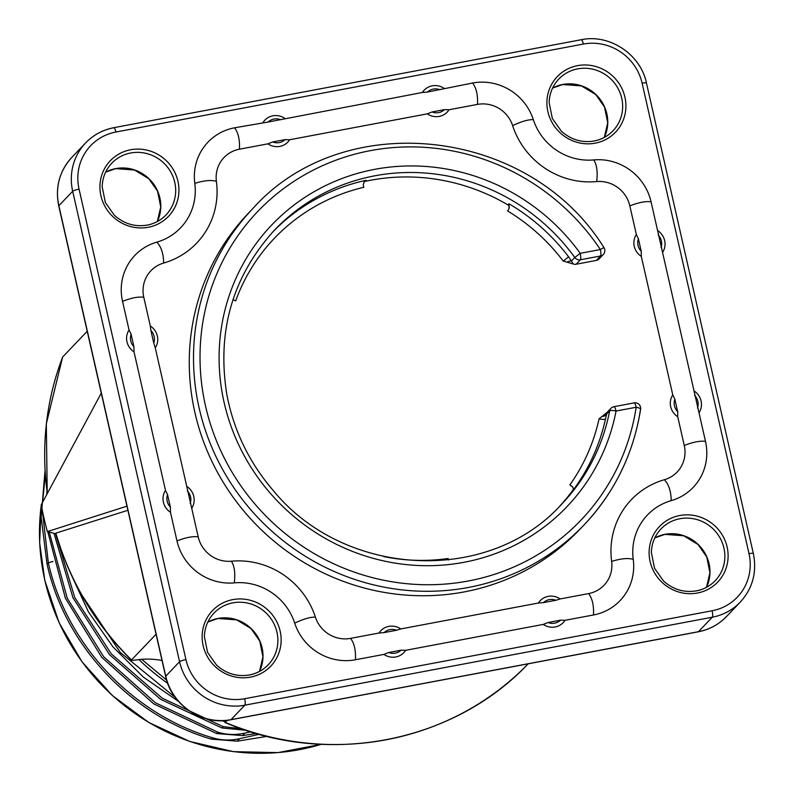 <?xml version="1.0" encoding="UTF-8"?>
<svg xmlns="http://www.w3.org/2000/svg" width="793" height="793" viewBox="0 0 793 793"><rect width="100%" height="100%" fill="white"/><g stroke="black" fill="none" stroke-linecap="round" stroke-linejoin="round"><path stroke-width="1.19" d="M55.887 533.788L47.372 531.597A292.855 281.366 -136.3 0 1 41.266 504.744L101.276 393.13M162.03 660.51A76.336 73.343 43.7 0 0 136.852 659.865C132.738 660.48 130.964 660.51 131.519 659.964L156.062 634.251M62.597 357.187L62.687 356.969A284.528 273.367 43.7 0 0 47.332 493.087M87.22 331.256L62.687 356.969M526.334 665.753L526.324 665.763C451.534 743.2 327.241 766.573 224.964 722.482L225.281 722.403A284.528 273.367 43.7 0 0 526.334 665.753L528.188 663.81M223.874 720.619L224.964 722.482M227.274 720.312L225.281 722.403M131.519 659.964L131.469 660.212C95.259 624.15 70.012 581.834 55.738 533.283L55.867 533.154A284.528 273.367 43.7 0 0 131.519 659.964M127.891 510.276L55.867 533.154M47.372 531.597L126.959 506.162M422.401 92.474L268.133 122.033L234.569 127.812A52.744 50.673 43.7 0 0 194.8 183.371A56.908 54.677 -136.3 0 1 156.855 242.133A52.744 50.673 43.7 0 0 122.538 301.33L129.051 329.987L131.113 334.259L133.948 346.769L134.027 351.874L165.489 490.371L167.551 494.644L170.386 507.153L170.465 512.258L176.978 540.915A52.744 50.673 43.7 0 0 234.272 582.865A56.908 54.677 -136.3 0 1 294.709 623.12A52.744 50.673 43.7 0 0 355.433 659.766L383.901 654.403L388.659 652.52L401.089 650.181L405.649 650.31L543.264 624.418L548.022 622.535L560.443 620.195L565.003 620.324L593.481 614.971A52.744 50.673 43.7 0 0 633.25 559.412A56.908 54.677 -136.3 0 1 671.195 500.651A52.744 50.673 43.7 0 0 705.512 441.453L651.073 201.868A52.744 50.673 43.7 0 0 593.779 159.918A56.908 54.677 -136.3 0 1 533.342 119.664A52.744 50.673 43.7 0 0 472.618 83.017L427.496 92.047L422.401 92.474A15.89 15.265 -136.3 0 1 444.149 88.38M263.048 122.459A15.89 15.265 -136.3 0 1 284.786 118.365M134.027 351.874A15.89 15.265 -136.3 0 1 129.051 329.987M170.465 512.258A15.89 15.265 -136.3 0 1 165.489 490.371M405.649 650.31A15.89 15.265 -136.3 0 1 383.901 654.403M565.003 620.324A15.89 15.265 -136.3 0 1 543.264 624.418M694.024 390.909A15.89 15.265 -136.3 0 1 699 412.796M657.585 230.525A15.89 15.265 -136.3 0 1 662.561 252.412M267.905 143.84L272.663 141.957A12.212 11.736 43.7 0 0 285.093 139.618L289.643 139.746A15.89 15.265 -136.3 0 1 267.905 143.84L239.427 149.203C239.912 139.865 238.297 132.738 234.569 127.812M285.093 139.618L272.663 141.957M427.268 113.855L432.026 111.972A12.212 11.736 43.7 0 0 444.447 109.632L449.007 109.761A15.89 15.265 -136.3 0 1 427.268 113.855L289.643 139.746M444.447 109.632L432.026 111.972M239.427 149.203A30.53 29.341 -136.3 0 0 216.4 181.369A79.112 76.009 43.7 0 1 163.655 263.058A30.53 29.341 -136.3 0 0 143.791 297.325L150.303 325.992A15.89 15.265 -136.3 0 1 155.269 347.869L186.742 486.377A15.89 15.265 -136.3 0 1 191.708 508.254L198.22 536.92A30.53 29.341 -136.3 0 0 231.397 561.206A79.112 76.009 43.7 0 1 315.416 617.162A30.53 29.341 -136.3 0 0 350.565 638.375L379.044 633.022A15.89 15.265 -136.3 0 1 400.782 628.928L538.397 603.027A15.89 15.265 -136.3 0 1 560.145 598.943L588.614 593.58A30.53 29.341 -136.3 0 0 611.641 561.414A79.112 76.009 43.7 0 1 664.395 479.725A30.53 29.341 -136.3 0 0 684.26 445.448L677.747 416.791A15.89 15.265 -136.3 0 1 672.781 394.914L641.309 256.407A15.89 15.265 -136.3 0 1 636.343 234.53L629.83 205.863A30.53 29.341 -136.3 0 0 596.653 181.577A79.112 76.009 43.7 0 1 512.635 125.621A30.53 29.341 -136.3 0 0 477.485 104.408L449.007 109.761M573.815 489.241A198.478 190.687 43.7 0 0 605.465 419.051L607.032 412.469L599.072 418.793A192.917 185.354 -136.3 0 1 569.85 484.9A5.551 1.527 35.4 0 0 572.219 486.367L573.815 489.241L572.744 490.352A198.478 190.687 -136.3 0 1 559.709 506.172M273.119 231.586A198.478 190.687 -136.3 0 1 366.088 180.289L364.354 181.458L363.224 184.521A5.551 1.308 -103.2 0 0 363.809 187.307A192.917 185.354 -136.3 0 0 235.67 300.864A5.551 1.417 19.9 0 1 233.261 299.714L233.122 299.863A2.775 2.666 43.7 0 0 232.954 299.804M366.088 180.289L365.028 181.399A2.775 2.666 43.7 0 0 364.007 181.875M365.028 181.399A198.478 190.687 -136.3 0 1 507.897 204.891L508.957 203.781A198.478 190.687 -136.3 0 1 568.601 256.793L573.299 264.019L567.015 262.156A5.551 1.715 150.3 0 1 571.416 261.026L574.786 257.497A5.551 5.333 43.7 0 0 580.377 259.777L576.124 264.238A5.551 5.333 -136.3 0 1 573.299 264.019M508.947 208.658L507.609 210.948L508.947 208.658A2.775 2.666 43.7 0 0 507.897 204.891M507.609 210.948A192.917 185.354 -136.3 0 1 563.248 261.085L567.015 262.156M576.124 264.238L596.257 260.441A5.551 5.333 -136.3 0 0 599.052 258.934L603.304 254.474A5.551 5.333 -136.3 0 1 600.509 255.99L596.257 260.441M248.358 213.277A229.008 220.028 43.7 0 0 262.116 530.557A229.008 220.028 43.7 0 0 579.693 529.506L583.945 525.045A229.008 220.028 -136.3 0 1 266.369 526.106A229.008 220.028 -136.3 0 1 252.61 208.827L248.358 213.277M569.85 484.9L572.08 486.515A2.775 2.666 43.7 0 1 572.744 490.352M636.343 234.53L638.395 238.802A12.212 11.736 43.7 0 0 641.24 251.302L638.395 238.802M641.24 251.302L641.309 256.407M672.781 394.914L674.833 399.186A12.212 11.736 43.7 0 0 677.678 411.686L674.833 399.186M677.678 411.686L677.747 416.791M560.145 598.943L555.913 600.271A12.212 11.736 43.7 0 0 543.492 602.611L555.913 600.271M543.492 602.611L538.397 603.027M400.782 628.928L396.559 630.257A12.212 11.736 43.7 0 0 384.139 632.596L396.559 630.257M384.139 632.596L379.044 633.022M191.708 508.254L186.742 486.377M155.269 347.869L153.743 343.042A12.212 11.736 43.7 0 0 150.908 330.532L153.743 343.042M150.908 330.532L150.303 325.992M605.465 419.051A5.551 1.328 12.4 0 1 599.072 418.793M633.904 403.013A5.551 1.269 79.3 0 1 634.093 402.903L613.96 406.69A5.551 1.269 79.3 0 0 613.772 406.799A5.551 5.333 43.7 0 0 609.639 410.913L606.268 414.442A5.551 3.202 7 0 1 602.065 416.454M603.304 254.474A5.551 5.551 0 0 0 603.909 247.565L600.351 249.527A223.457 214.695 -136.3 0 0 251.212 218.65A223.457 214.695 -136.3 0 0 329.135 561.613A223.457 214.695 -136.3 0 0 636.184 407.245A5.551 1.279 -171.3 0 1 640.615 409.198C633.478 453.883 614.585 492.503 583.945 525.045A229.008 220.028 -136.3 0 0 640.506 409.386A5.551 1.279 -171.3 0 0 640.615 409.198A5.551 5.551 0 0 0 634.093 402.903A5.551 1.269 79.3 0 1 636.184 407.245L616.052 411.032A5.551 1.269 79.3 0 0 613.96 406.69A5.551 5.551 0 0 0 610.977 408.316L606.883 412.598M563.248 261.085L568.601 256.793M509.086 208.509L508.957 203.781M580.218 253.324A5.551 1.269 79.3 0 1 580.377 259.777L600.509 255.99A5.551 1.269 79.3 0 0 600.351 249.527L580.218 253.324L574.786 257.497A198.478 190.687 -136.3 0 0 274.695 229.901C232.636 276.152 216.677 330.968 226.818 394.379C233.598 430.202 249.002 462.17 273.03 490.282C344.786 578.305 489.271 584.947 561.85 503.971A198.478 190.687 -136.3 0 0 609.639 410.913A5.551 1.308 -169.1 0 1 616.052 411.032A204.029 196.02 -136.3 0 1 334.686 543.443A204.029 196.02 -136.3 0 1 264.228 233.32A204.029 196.02 -136.3 0 1 580.218 253.324M383.673 556.587A192.917 185.354 -136.3 0 0 448.144 558.51A5.551 1.229 -98.1 0 0 448.461 559.987M167.69 683.338A248.437 238.693 -136.3 0 1 138.914 659.588M267.112 736.37L237.226 741.177L211.305 739.126L212.583 737.787C221.267 740.424 230.277 740.721 239.615 738.67L259.222 734.308M256.218 733.466L242.539 735.607L216.618 733.555L217.897 732.217C226.58 734.853 235.59 735.151 244.928 733.109L250.687 731.81M273.446 737.857L272.564 738.025A216.519 208.024 43.7 0 0 274.249 738.035M211.305 739.126C130.726 715.435 65.046 645.324 47.055 564.12L48.333 562.782C66.325 643.985 132.005 714.096 212.583 737.787M80.767 593.442L120.239 652.391L175.312 697.473M70.627 573.369L88.459 611.918L112.963 646.88L143.315 677.053L178.494 701.418M221.812 720.688L224.241 721.481M55.54 533.739L74.75 597.506L111.327 653.908L162.228 698.197L223.22 726.646L241.488 728.787M245.949 730.294L221.941 727.984L223.22 726.646M54.033 533.491L72.956 597.734L109.513 654.631L160.602 699.317L221.941 727.984M49.275 532.172L67.197 598.091L103.625 656.693L155.378 702.767L217.897 732.217M46.956 491.254L46.767 494.168M47.788 531.726L65.373 598.18L101.762 657.328L153.713 703.847L216.618 733.555M53.062 561.464L48.333 562.782L42.376 510.633M42.554 502.276L45.3 474.957M47.055 564.12L41.157 517.274L45.023 470.645M165.638 676.429A5.551 0.872 -12.8 0 1 165.747 676.191L58.86 205.734A55.52 53.339 -136.3 0 1 71.816 157.401C59.396 171.139 55.044 187.326 58.751 205.962A5.551 0.872 -12.8 0 1 58.86 205.734L72.678 191.252L179.565 661.719A55.52 53.339 43.7 0 0 244.829 705.185L231.011 719.657A55.52 53.339 -136.3 0 1 165.747 676.191L179.565 661.719A5.551 0.872 167.2 0 1 185.939 659.607A49.969 48.006 43.7 0 0 244.68 698.722A5.551 1.269 79.3 0 1 244.829 705.185L712.273 617.222A55.52 53.339 43.7 0 0 740.295 602.085L726.467 616.567A55.52 53.339 -136.3 0 1 698.455 631.694L231.011 719.657A5.551 1.269 -100.7 0 1 230.822 719.766C202.651 725.853 171.387 705.106 165.638 676.429L58.751 205.962M698.058 631.773A5.551 1.269 -100.7 0 0 698.266 631.803A5.551 1.269 -100.7 0 0 698.455 631.694L712.273 617.222A5.551 1.269 79.3 0 0 712.124 610.759A49.969 48.006 43.7 0 0 748.998 553.643L642.112 83.176A49.969 48.006 43.7 0 0 583.37 44.061L115.927 132.025A49.969 48.006 43.7 0 0 79.052 189.14L185.939 659.607M113.647 127.792A55.52 53.339 43.7 0 0 85.634 142.928A55.52 53.339 43.7 0 0 72.678 191.252A5.551 0.872 167.2 0 1 79.052 189.14M244.68 698.722L712.124 610.759M595.216 143.166A40.255 38.669 -136.3 0 1 547.894 111.654A40.255 38.669 -136.3 0 1 577.601 65.641A40.255 38.669 -136.3 0 1 624.924 97.162A40.255 38.669 -136.3 0 1 595.216 143.166M697.424 593.025A40.255 38.669 -136.3 0 1 650.101 561.513A40.255 38.669 -136.3 0 1 679.809 515.509A40.255 38.669 -136.3 0 1 727.122 547.021A40.255 38.669 -136.3 0 1 697.424 593.025M250.449 677.133A40.255 38.669 -136.3 0 1 203.127 645.621A40.255 38.669 -136.3 0 1 232.835 599.617A40.255 38.669 -136.3 0 1 280.157 631.129A40.255 38.669 -136.3 0 1 250.449 677.133M148.241 227.274A40.255 38.669 -136.3 0 1 100.919 195.762A40.255 38.669 -136.3 0 1 130.627 149.758A40.255 38.669 -136.3 0 1 177.949 181.27A40.255 38.669 -136.3 0 1 148.241 227.274M115.927 132.025A5.551 1.269 -100.7 0 0 113.835 127.683C102.773 129.844 93.376 134.929 85.634 142.928L71.816 157.401M583.37 44.061A5.551 1.269 -100.7 0 0 581.279 39.719L113.835 127.683M642.112 83.176A5.551 0.872 -12.8 0 1 646.464 83.067C640.724 54.39 609.46 33.633 581.279 39.719M748.998 553.643A5.551 0.872 -12.8 0 1 753.35 553.534L646.464 83.067M612.989 130.835C607.844 136.158 601.58 139.538 594.165 140.995C581.913 142.998 570.97 139.717 561.325 131.152L552.334 118.444L549.153 102.634C549.46 93.465 552.671 85.614 558.768 79.092A37.469 36.002 -136.3 0 1 577.681 68.872A37.469 36.002 -136.3 0 1 617.668 87.785A37.469 36.002 -136.3 0 1 612.989 130.835A37.469 36.002 -136.3 0 1 594.076 141.045M604.306 137.427A37.469 36.002 43.7 0 0 599.617 98.659A37.469 36.002 43.7 0 0 562.802 84.464A37.469 36.002 43.7 0 0 552.582 88.063L562.703 84.524L581.457 85.902L595.771 94.575L604.524 107.025L607.716 122.836L604.296 137.437M715.197 580.694C710.052 586.017 703.778 589.397 696.373 590.854C684.121 592.857 673.178 589.576 663.533 581.011L654.542 568.303L651.36 552.493C651.668 543.324 654.869 535.473 660.975 528.951A37.469 36.002 -136.3 0 1 679.888 518.731A37.469 36.002 -136.3 0 1 719.875 537.644A37.469 36.002 -136.3 0 1 715.197 580.694A37.469 36.002 -136.3 0 1 696.284 590.914M706.513 587.286A37.469 36.002 43.7 0 0 701.825 548.518A37.469 36.002 43.7 0 0 665 534.323A37.469 36.002 43.7 0 0 654.79 537.922M268.222 664.812C263.078 670.125 256.803 673.515 249.398 674.962C237.147 676.974 226.203 673.693 216.558 665.119L207.568 652.411L204.386 636.61C204.693 627.432 207.905 619.591 214.001 613.058A37.469 36.002 -136.3 0 1 232.914 602.849A37.469 36.002 -136.3 0 1 272.901 621.762A37.469 36.002 -136.3 0 1 268.222 664.812A37.469 36.002 -136.3 0 1 249.309 675.021M259.539 671.403A37.469 36.002 43.7 0 0 254.85 632.636A37.469 36.002 43.7 0 0 218.025 618.441A37.469 36.002 43.7 0 0 207.816 622.039L217.936 618.49L236.691 619.868L251.004 628.552L259.747 641.002L262.949 656.812L259.529 671.413M166.015 214.943C160.87 220.266 154.605 223.656 147.201 225.103C134.949 227.115 123.995 223.834 114.351 215.26L105.36 202.552L102.178 186.751C102.495 177.573 105.697 169.722 111.793 163.199A37.469 36.002 -136.3 0 1 130.706 152.99A37.469 36.002 -136.3 0 1 170.703 171.903A37.469 36.002 -136.3 0 1 166.015 214.943A37.469 36.002 -136.3 0 1 147.101 225.162M157.341 221.544A37.469 36.002 43.7 0 0 152.643 182.767A37.469 36.002 43.7 0 0 115.828 168.582A37.469 36.002 43.7 0 0 105.608 172.18L115.728 168.631L134.483 170.009L148.797 178.693L157.549 191.143L160.741 206.953L157.321 221.554M477.485 104.408C477.961 95.071 476.345 87.944 472.618 83.017M512.635 125.621C521.685 121.379 528.594 119.396 533.342 119.664M596.653 181.577C597.853 172.101 596.891 164.885 593.779 159.918M629.83 205.863C639.009 202.334 646.097 200.996 651.073 201.868M684.26 445.448C693.449 441.919 700.526 440.581 705.512 441.453M661.035 247.575A12.212 11.736 43.7 0 0 658.19 235.075M697.473 407.969A12.212 11.736 43.7 0 0 694.628 395.459M664.395 479.725C668.806 484.444 671.076 491.422 671.195 500.651M611.641 561.414C620.998 558.5 628.195 557.826 633.25 559.412M588.614 593.58C592.341 598.507 593.957 605.634 593.481 614.971M350.565 638.375C354.293 643.301 355.908 650.429 355.433 659.766M548.022 622.535A12.212 11.736 43.7 0 0 560.443 620.195M388.659 652.52A12.212 11.736 43.7 0 0 401.089 650.181M315.416 617.162C310.658 616.895 303.759 618.877 294.709 623.12M231.397 561.206C234.5 566.172 235.462 573.398 234.272 582.865M198.22 536.92C193.244 536.048 186.157 537.376 176.978 540.915M143.791 297.325C138.805 296.463 131.727 297.791 122.538 301.33M190.181 503.426A12.212 11.736 43.7 0 0 187.346 490.926M167.551 494.644A12.212 11.736 43.7 0 0 170.386 507.153M131.113 334.259A12.212 11.736 43.7 0 0 133.948 346.769M163.655 263.058C163.536 253.829 161.276 246.861 156.855 242.133M216.4 181.369C211.354 179.783 204.148 180.447 194.8 183.371M280.563 119.693A12.212 11.736 43.7 0 0 268.133 122.033M439.917 89.708A12.212 11.736 43.7 0 0 427.496 92.047M237.226 741.177L239.615 738.67M242.539 735.607L244.928 733.109M41.196 505.746A216.519 208.024 43.7 0 0 44.814 580.169A216.519 208.024 43.7 0 0 299.348 749.682A216.519 208.024 43.7 0 0 321.274 744.3M62.607 357.088L46.311 423.898L47.233 493.296M726.467 616.567C718.736 624.557 709.329 629.642 698.266 631.803L230.822 719.766M740.295 602.085C752.706 588.347 757.057 572.169 753.35 553.534M706.504 587.296L709.923 572.705L706.722 556.884L697.979 544.444L683.665 535.761L664.911 534.383L654.78 537.941M603.909 247.565C529.209 127.108 343.379 106.579 252.61 208.827M166.599 680.077L141.719 659.32M321.353 744.31L277.986 752.616L233.489 751.655L189.785 741.465L148.816 722.482L112.368 695.56L82.046 661.858L59.178 622.862L44.765 580.278L39.65 542.848L41.216 505.369"/></g></svg>
